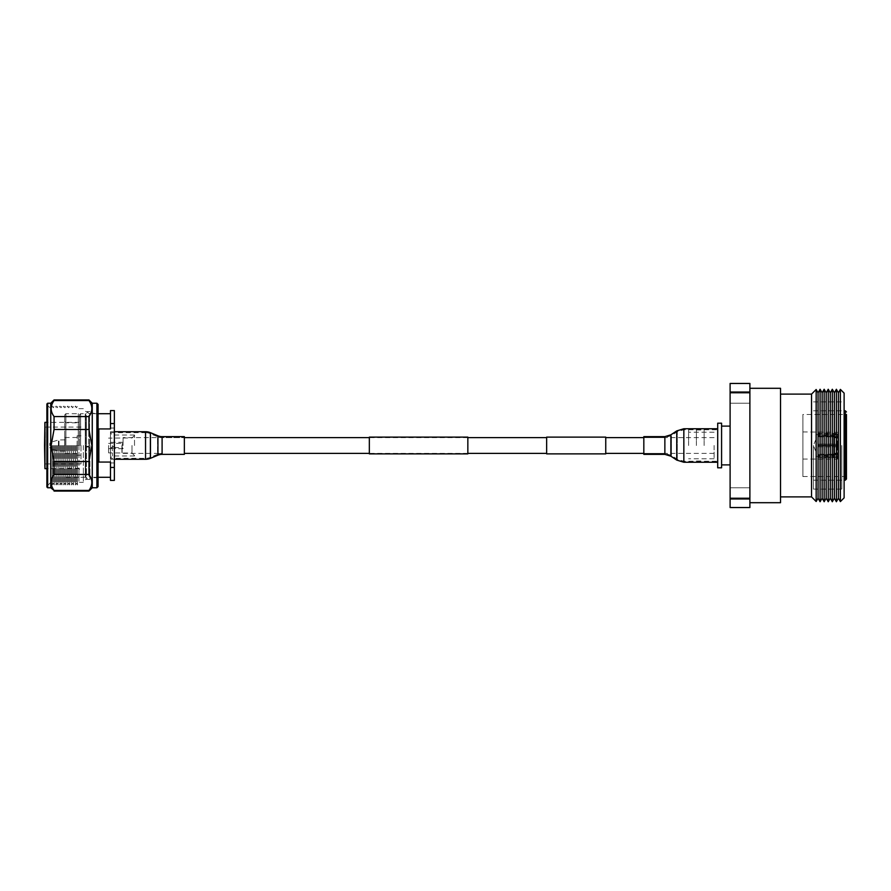 <?xml version="1.0" encoding="UTF-8"?>
<svg xmlns="http://www.w3.org/2000/svg" width="891" height="891" viewBox="0 0 891 891"><rect width="100%" height="100%" fill="white"/><g stroke="black" fill="none" stroke-linecap="round" stroke-linejoin="round"><path stroke-width="0.67" stroke-dasharray="4.46 3.34" d="M467.842 453.875L467.842 437.125M369.342 453.875L369.342 437.125M546.64 453.875L546.64 437.125M123.081 445.5L123.081 437.615L123.081 445.5M605.746 453.875L605.746 437.125M714.103 445.5L714.103 458.787L714.103 445.5M546.64 445.5L546.64 453.385L546.64 445.5M79.455 445.5L79.455 414.861L79.455 445.5M64.72 445.5L64.72 414.861L64.72 445.5M46.878 404.002L46.878 486.998M47.657 487.767L47.657 403.233M98.066 486.609L98.066 404.391M96.907 403.233L96.907 487.767M77.472 445.5L77.472 484.916L77.472 445.5M76.503 445.5L76.503 483.234L76.503 445.5M78.965 445.5L78.965 482.343L78.965 445.5M75.535 445.5L75.535 484.916L75.535 445.5M74.566 445.5L74.566 483.234L74.566 445.5M73.597 445.5L73.597 484.916L73.597 445.5M72.628 445.5L72.628 483.234L72.628 445.5M71.659 445.5L71.659 484.916L71.659 445.5M70.69 445.5L70.69 483.234L70.69 445.5M69.721 445.5L69.721 484.916L69.721 445.5M68.752 445.5L68.752 483.234L68.752 445.5M67.783 445.5L67.783 484.916L67.783 445.5M66.814 445.5L66.814 483.234L66.814 445.5M65.834 445.5L65.834 484.916L65.834 445.5M64.865 445.5L64.865 483.234L64.865 445.5M63.896 445.5L63.896 484.916L63.896 445.5M62.927 445.5L62.927 483.234L62.927 445.5M61.958 445.5L61.958 484.916L61.958 445.5M60.989 445.5L60.989 483.234L60.989 445.5M60.02 445.5L60.02 484.916L60.02 445.5M59.051 445.5L59.051 483.234L59.051 445.5M58.082 445.5L58.082 484.916L58.082 445.5M57.113 445.5L57.113 483.234L57.113 445.5M56.144 445.5L56.144 484.916L56.144 445.5M55.175 445.5L55.175 483.234L55.175 445.5M54.206 445.5L54.206 484.916L54.206 445.5M53.237 445.5L53.237 483.234L53.237 445.5M52.268 445.5L52.268 484.916L52.268 445.5M50.776 445.5L50.776 482.343L50.776 445.5M89.924 445.5L89.924 479.436L89.924 445.5M92.252 403.233L92.252 487.767M50.754 403.233L50.754 487.767M83.331 445.5L83.331 482.343L83.331 445.5M86.048 445.5L86.048 479.436L86.048 445.5M54.05 461.516L88.955 461.516L91.862 445.5L88.955 429.484L54.05 429.484L51.143 445.5L54.05 461.516L54.05 474.435C50.208 479.77 50.208 485.105 54.05 490.451L54.05 491.064M54.05 399.936L54.05 400.549C50.208 405.884 50.208 411.219 54.05 416.565L88.955 416.565L88.955 429.484M88.955 416.565C92.798 411.23 92.798 405.895 88.955 400.549L54.05 400.549M88.955 399.936L88.955 400.549M54.05 416.565L54.05 429.484M54.05 490.451L88.955 490.451L88.955 491.064M88.955 461.516L88.955 474.435L54.05 474.435M88.955 490.451C92.798 485.116 92.798 479.781 88.955 474.435M98.066 445.5L98.066 478.467L98.066 445.5M121.922 445.5L121.922 452.873L121.922 445.5M108.579 445.5L108.579 452.873L108.579 445.5M89.924 475.36L88.766 475.36L89.534 476.908L89.534 447.037L86.438 446.981L88.755 446.981L88.766 475.36L88.766 445.5L88.766 446.268L87.596 446.402L86.438 446.268L86.438 445.5L86.438 475.36L86.438 446.981L85.659 447.037L85.659 476.908L87.596 478.857L89.534 476.908L89.534 414.092L87.596 412.143L85.659 414.092L85.659 476.908L86.438 475.36L85.269 475.36L85.269 413.702L85.269 475.36M85.269 415.64L86.438 415.64L86.438 445.5L86.438 415.64L85.659 414.092L85.659 446.324L89.534 446.324L89.534 414.092L88.766 415.64L88.766 445.5L88.766 415.64L89.924 415.64M44.55 422.757L44.55 468.243M80.613 445.5L80.613 413.702L80.613 445.5M110.473 467.441L110.473 477.298L110.473 462.061L98.845 462.061L98.845 428.939L110.473 428.939L110.473 413.702L110.473 428.939L110.473 423.559L114.36 423.559L114.36 467.441L110.473 467.441L110.473 480.405M110.473 445.5L110.473 462.952L110.473 445.5M114.36 445.5L114.36 462.952L114.36 445.5M134.519 445.5L134.519 435.031L134.519 445.5M132.002 445.5L132.002 453.062L132.002 445.5M122.112 445.5L122.112 453.062L122.112 445.5M81.003 445.5L81.003 463.921L81.003 445.5M114.36 467.441L114.36 480.405M110.473 410.595L110.473 423.559M114.36 410.595L114.36 423.559M85.269 445.5L85.269 477.298L85.269 445.5M44.55 445.5L44.55 464.701L44.55 445.5M98.845 462.061L98.845 428.939L98.845 462.061M77.127 445.5L77.127 435.81L77.127 445.5M64.909 445.5L64.909 437.492L64.909 445.5M49.785 445.5L49.785 443.451L49.785 445.5M122.301 445.5L122.301 443.362L122.301 445.5M113.391 446.391C115.875 447.839 115.875 447.839 113.391 446.391C115.875 447.839 115.875 447.839 113.391 446.391C110.896 447.839 110.896 447.839 113.391 446.391C110.896 447.839 110.896 447.839 113.391 446.391M113.391 448.039C115.863 448.774 115.863 448.774 113.391 448.039C115.863 448.774 115.863 448.774 113.391 448.039C110.907 448.774 110.907 448.774 113.391 448.039C110.907 448.774 110.907 448.774 113.391 448.039M123.081 453.385L162.095 453.385A11.817 11.817 0 0 0 157.551 454.287L157.551 436.713A11.817 11.817 0 0 0 162.095 437.615L162.095 453.385L162.095 437.615L184.359 437.615L184.359 453.385L184.359 437.615L123.081 437.615M157.551 454.287L150.089 457.395L150.089 433.605L150.089 457.395A11.817 11.817 0 0 1 145.545 458.308L145.545 432.692A11.817 11.817 0 0 1 150.089 433.605L157.551 436.713L157.551 454.287M110.473 432.692L145.545 432.692L145.545 458.308L110.473 458.308L110.473 432.692L110.473 458.308M110.473 459.288L110.473 431.712L110.473 459.288L114.36 459.288M110.473 431.712L114.36 431.712M184.359 454.365L184.359 436.635M643.825 452.94L643.825 437.615L643.825 452.94M717.701 460.369L717.701 429.74L717.701 460.369M643.825 436.635L643.825 454.365M717.701 429.696L717.701 462.251L717.701 429.696M749.888 493.592L749.888 487.767L749.888 493.592M730.108 493.592L730.108 487.767L730.108 493.592M749.888 397.408L749.888 403.233L749.888 397.408M730.108 397.408L730.108 403.233L730.108 397.408M721.576 423.203L721.576 467.797M730.108 445.5L730.108 426.11L730.108 445.5M717.701 423.203L717.701 467.797M704.124 445.5L704.124 429.017L704.124 445.5M696.372 445.5L696.372 429.017L696.372 445.5M688.609 445.5L688.609 429.017L688.609 445.5M780.527 502.702L780.527 388.298M749.888 445.5L749.888 388.298L749.888 445.5M811.545 496.888L811.545 394.112M730.108 392.753L749.888 392.753L749.888 383.453L730.108 383.453L730.108 507.547L749.888 507.547L749.888 498.247L730.108 498.247M749.888 392.753L749.888 498.247M802.891 476.529L846.45 476.529L846.45 414.471L846.45 445.5L846.45 414.471L802.891 414.471L802.891 476.529L802.891 414.471M818.061 392.797L818.061 498.203M820.099 501.733L820.099 389.267M816.156 389.501L816.156 501.499M822.137 392.797L822.137 498.203M824.164 501.733L824.164 389.267M826.202 392.797L826.202 498.203M828.24 501.733L828.24 389.267M830.278 392.797L830.278 498.203M832.317 501.733L832.317 389.267M834.355 392.797L834.355 498.203M836.382 501.733L836.382 389.267M838.42 392.797L838.42 498.203M840.38 501.6L840.38 389.4M844.122 497.857L844.122 393.143M841.795 445.5L841.795 489.126L841.795 445.5M813.483 445.5L813.483 489.126L813.483 445.5M846.45 479.046L846.45 445.5M844.122 445.5L844.122 399.547L844.122 445.5M802.891 446.101L802.891 431.923L802.891 446.101M815.811 445.244L815.811 451.314L815.811 445.244M815.811 445.979L815.811 434.641L815.811 445.979M837.919 445.21L837.919 436.79L836.76 437.771L833.653 437.771L832.484 436.79L818.528 436.79L818.528 435.955L832.484 435.955L833.653 436.935L836.76 436.935L837.919 435.955L837.919 434.641L836.76 436.568L833.653 436.568L832.484 435.532L818.528 435.532L818.528 436.245L832.484 436.245L833.653 437.281L836.76 437.281L837.919 436.245L837.919 444.241L818.528 444.241L818.528 445.79L837.919 445.79L837.919 454.21L836.76 453.229L833.653 453.229L832.484 454.21L818.528 454.21L818.528 455.045L832.484 455.045L833.653 454.065L836.76 454.065L837.919 455.045L837.919 456.359L836.76 454.432L833.653 454.432L832.484 455.468L818.528 455.468L818.528 454.755L832.484 454.755L833.653 453.719L836.76 453.719L837.919 454.755L837.919 446.759L818.528 446.759L818.528 445.21L837.919 445.311L837.919 436.79M833.653 445.155L833.653 437.771M832.484 445.21L832.484 436.79M833.653 437.281L833.653 444.297M832.484 436.245L832.484 444.241M837.919 436.245L837.919 444.241M833.653 445.845L833.653 453.229M832.484 445.79L832.484 454.21M837.919 445.79L837.919 454.21M837.919 457.016L837.919 455.045M837.919 458.687L837.919 455.468M833.653 453.719L833.653 446.703M832.484 454.755L832.484 446.759M818.528 446.759L837.919 446.859L837.919 454.755M818.528 445.21L818.528 446.881M837.919 445.311L818.528 445.322M818.528 436.79L818.528 434.496L837.919 434.819M818.528 435.955L818.528 434.496M837.919 433.984L818.528 433.661M818.528 435.532L818.528 433.115L837.919 433.46M818.528 436.245L818.528 433.115M837.919 434.173L818.528 433.828M837.919 445.689L818.528 445.678L818.528 444.119L837.919 444.141M837.529 457.339L818.528 457.339L818.528 456.504L837.919 456.181M818.528 456.504L818.528 454.21M818.528 457.339L818.528 455.045M837.919 456.827L818.528 457.172L818.528 457.885L837.919 457.54M818.528 457.885L818.528 455.468M818.528 457.172L818.528 454.755M721.576 445.5L721.576 464.89L721.576 445.5M65.878 445.5L65.878 413.702L65.878 445.5M78.285 445.5L78.285 413.702L78.285 445.5M97.297 445.5L97.297 477.687L97.297 445.5M45.33 445.5L45.33 427.079L45.33 445.5M44.94 468.633L44.94 422.367M112.411 445.5L112.411 455.969L112.411 445.5M58.995 445.5L58.995 439.876L58.995 445.5M58.427 445.5L58.427 439.965L58.427 445.5M50.609 445.5L50.609 442.337L50.609 445.5M157.93 455.201L157.93 435.799M162.095 454.365L162.095 436.635M145.545 459.288L145.545 431.712M150.468 458.308L150.468 432.692M664.864 452.94L664.864 437.615L664.864 452.94M671.424 436.189L671.424 455.368L671.424 436.189M677.294 458.497L677.294 431.723L677.294 458.497M683.842 460.369L683.842 429.74L683.842 460.369M664.864 436.635L664.864 454.365M670.878 434.819L670.878 456.181M676.748 430.91L676.748 460.09M683.842 428.749L683.842 462.251M845.292 410.796L845.292 480.204M836.76 445.155L836.76 437.771M836.76 437.281L836.76 444.297M836.76 445.845L836.76 453.229M836.76 453.719L836.76 446.703M837.529 445.322L837.529 434.496M837.529 433.828L837.529 444.119M837.529 445.678L837.529 456.504M802.891 459.077L837.529 459.077L837.529 457.885M837.529 457.172L837.529 446.881M467.842 437.615L369.342 437.615M714.103 437.615L643.825 437.615L664.864 437.615L671.424 435.632L677.294 431.723L683.842 429.74L717.701 429.74M714.103 453.385L643.825 453.385L664.864 453.385L671.424 455.368L677.294 459.277L683.842 461.26L717.701 461.26M467.842 453.385L369.342 453.385M79.455 469.345L78.285 468.187L65.878 468.187L64.72 469.345M64.72 421.655L65.878 422.813L78.285 422.813L79.455 421.655M64.72 414.861L65.878 413.702L78.285 413.702L79.455 414.861L80.613 413.702L85.269 413.702M85.269 477.298L80.613 477.298L79.455 476.139L78.285 477.298L65.878 477.298L64.72 476.139M46.878 486.219L50.754 482.343L52.268 484.916L53.237 483.234L54.206 484.916L55.175 483.234L56.144 484.916L57.113 483.234L58.082 484.916L59.051 483.234L60.02 484.916L60.989 483.234L61.958 484.916L62.927 483.234L63.896 484.916L64.865 483.234L65.834 484.916L66.814 483.234L67.783 484.916L68.752 483.234L69.721 484.916L70.69 483.234L71.659 484.916L72.628 483.234L73.597 484.916L74.566 483.234L75.535 484.916L76.503 483.234L77.472 484.916L78.965 482.343L83.331 482.343M98.066 478.467L97.297 477.687L89.924 477.687M89.924 413.313L97.297 413.313L98.066 412.533M89.924 479.436L86.048 479.436L83.331 480.594M83.331 408.657L78.965 408.657L77.472 406.084L76.503 407.766L75.535 406.084L74.566 407.766L73.597 406.084L72.628 407.766L71.659 406.084L70.69 407.766L69.721 406.084L68.752 407.766L67.783 406.084L66.814 407.766L65.834 406.084L64.865 407.766L63.896 406.084L62.927 407.766L61.958 406.084L60.989 407.766L60.02 406.084L59.051 407.766L58.082 406.084L57.113 407.766L56.144 406.084L55.175 407.766L54.206 406.084L53.237 407.766L52.268 406.084L50.754 408.657L46.878 404.781M89.924 411.564L86.048 411.564L83.331 410.406M134.519 455.579L132.002 453.062L108.579 452.873M134.519 435.421L132.002 437.938L108.579 438.127M81.003 427.079L45.33 427.079L44.55 426.299M79.455 422.367L46.878 422.367M98.066 413.702L89.924 413.702M114.36 462.952L110.473 462.952M134.519 455.969L112.411 455.969L110.473 457.907M134.519 435.031L112.411 435.031L110.473 433.093M81.003 463.921L45.33 463.921L44.55 464.701M114.36 428.048L110.473 428.048M98.066 477.298L89.924 477.298M79.455 468.633L46.878 468.633M81.003 435.81L77.127 435.81M81.003 455.19L77.127 455.19M77.127 437.492L64.909 437.492M64.909 439.876L58.427 439.965L50.609 442.337L49.785 443.451M64.909 451.124L58.427 451.035L50.609 448.663L49.785 447.549M77.127 453.508L64.909 453.508M108.579 443.362L122.301 443.362L123.081 442.593M123.081 448.696L115.329 448.696L115.329 447.638L122.301 447.638L123.081 448.407M108.579 448.696L111.442 448.696L111.442 447.638L108.579 447.638M123.081 442.304L108.579 442.304M730.108 499.405L749.888 499.405L730.108 499.405M730.108 403.233L749.888 403.233L730.108 403.233M704.124 429.017L717.701 429.017M696.372 429.985L704.124 429.985M688.609 429.017L696.372 429.017M714.103 458.787L688.609 458.787M813.483 489.126L841.795 489.126L844.122 491.453M813.483 410.796L844.122 410.796M813.483 480.204L844.122 480.204M813.483 401.874L841.795 401.874L844.122 399.547M815.811 439.686L813.416 445.5L815.811 451.314M815.811 434.641L832.484 434.641L833.653 435.81L836.76 435.81L837.919 434.641M815.811 456.359L832.484 456.359L833.653 455.19L836.76 455.19L837.919 456.359M802.891 431.923L837.919 432.313M714.103 432.213L688.609 432.213M688.609 461.983L696.372 461.983M696.372 461.015L704.124 461.015M704.124 461.983L717.701 461.983M730.108 391.595L749.888 391.595L730.108 391.595M730.108 487.767L749.888 487.767L730.108 487.767"/><path stroke-width="1.34" d="M467.842 437.125L467.842 453.875L369.342 453.875L369.342 437.125L467.842 437.125M605.746 437.125L605.746 453.875L546.64 453.875L546.64 437.125L605.746 437.125M47.657 487.767L46.878 486.998L46.878 404.002L47.657 403.233L47.657 487.767L50.754 487.767L50.754 403.233L47.657 403.233M96.907 403.233L98.066 404.391L98.066 486.609L96.907 487.767L96.907 403.233L92.252 403.233L88.955 399.936L54.05 399.936L54.05 400.549L88.955 400.549L88.955 399.936M96.907 487.767L92.252 487.767L92.252 403.233M88.955 400.549C92.798 405.884 92.798 411.219 88.955 416.565L54.05 416.565C50.208 411.23 50.208 405.895 54.05 400.549M50.754 487.767L54.05 490.451C50.208 485.116 50.208 479.781 54.05 474.435L54.05 461.516L51.143 445.5L54.05 429.484L88.955 429.484L88.955 416.565M88.955 429.484L91.862 445.5L88.955 461.516L54.05 461.516M54.05 429.484L54.05 416.565M92.252 487.767L88.955 491.064L88.955 490.451L54.05 490.451M54.05 474.435L88.955 474.435L88.955 461.516M88.955 474.435C92.798 479.77 92.798 485.105 88.955 490.451M44.55 445.5L44.94 422.367L44.94 468.633L44.55 445.5M98.845 428.939L98.845 462.061L110.473 462.061L110.473 467.441L114.36 467.441L114.36 410.595L110.473 410.595L110.473 428.939L98.845 428.939M114.36 467.441L114.36 480.405L110.473 480.405L110.473 467.441M114.36 423.559L110.473 423.559M162.095 454.365L184.359 454.365L184.359 436.635L162.095 436.635A10.837 10.837 0 0 1 157.93 435.799L150.468 432.692L150.468 458.308L157.93 455.201A10.837 10.837 0 0 1 162.095 454.365L162.095 436.635M114.36 459.288L145.545 459.288A12.808 12.808 0 0 0 150.468 458.308M114.36 431.712L145.545 431.712A12.808 12.808 0 0 1 150.468 432.692M643.825 454.365L643.825 436.635L664.864 436.635L664.864 454.365L643.825 454.365M717.701 445.5L717.701 423.203L721.576 423.203L721.576 467.797L717.701 467.797L717.701 445.5M749.888 388.298L780.527 388.298L780.527 502.702L749.888 502.702M780.527 394.112L811.545 394.112L811.545 496.888L816.156 501.499L816.156 389.501L818.061 392.797L820.099 389.267L820.099 501.733L822.137 498.203L822.137 392.797L824.164 389.267L824.164 501.733L826.202 498.203L826.202 392.797L828.24 389.267L828.24 501.733L830.278 498.203L830.278 392.797L832.317 389.267L832.317 501.733L834.355 498.203L834.355 392.797L836.382 389.267L836.382 501.733L838.42 498.203L838.42 392.797L836.382 389.267M730.108 498.247L749.888 498.247L749.888 507.547L730.108 507.547L730.108 383.453L749.888 383.453L749.888 392.753L730.108 392.753M749.888 498.247L749.888 392.753M846.45 414.471L846.45 476.529M816.156 501.499L818.061 498.203L818.061 392.797M840.38 389.4L840.38 501.6L844.122 497.857L844.122 393.143L840.38 389.4L838.42 392.797M846.45 445.5L846.45 479.046L845.292 480.204L845.292 410.796L846.45 411.954M157.93 435.799L157.93 455.201M145.545 431.712L145.545 459.288M717.701 462.251L683.842 462.251L676.748 460.09L670.878 456.181L670.878 434.819L664.864 436.635M676.748 460.09L676.748 430.91L683.842 428.749L683.842 462.251M546.64 437.615L467.842 437.615M369.342 437.615L184.359 437.615M643.825 437.615L605.746 437.615M643.825 453.385L605.746 453.385M546.64 453.385L467.842 453.385M369.342 453.385L184.359 453.385M50.754 403.233L54.05 399.936M88.955 491.064L54.05 491.064M46.878 422.367L44.94 422.367M110.473 413.702L98.066 413.702M110.473 477.298L98.066 477.298M46.878 468.633L44.94 468.633M717.701 428.749L683.842 428.749M670.878 434.819L676.748 430.91M670.878 456.181L664.864 454.365M721.576 426.11L730.108 426.11M822.137 392.797L820.099 389.267M826.202 392.797L824.164 389.267M830.278 392.797L828.24 389.267M834.355 392.797L832.317 389.267M844.122 410.796L845.292 410.796M780.527 496.888L811.545 496.888M811.545 394.112L816.156 389.501M844.122 480.204L845.292 480.204M838.42 498.203L840.38 501.6M834.355 498.203L836.382 501.733M830.278 498.203L832.317 501.733M826.202 498.203L828.24 501.733M822.137 498.203L824.164 501.733M818.061 498.203L820.099 501.733M721.576 464.89L730.108 464.89"/></g></svg>
